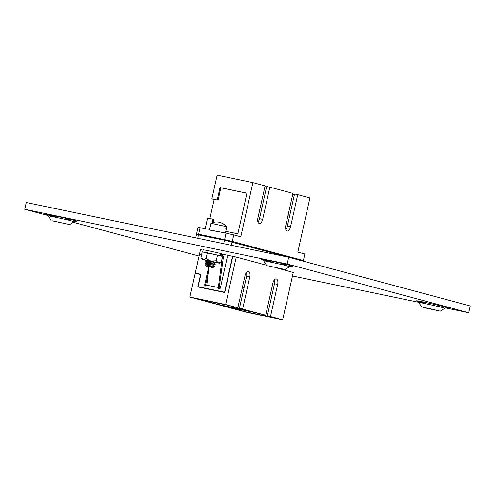 <?xml version="1.0" encoding="UTF-8"?>
<svg xmlns="http://www.w3.org/2000/svg" width="495" height="495" viewBox="0 0 495 495"><rect width="100%" height="100%" fill="white"/><g stroke="black" fill="none" stroke-linecap="round" stroke-linejoin="round"><path stroke-width="0.74" d="M52.322 220.832L69.696 224.588L52.322 220.832M267.752 265.765L285.126 269.534L267.752 265.765M422.885 307.395L428.695 308.336L440.259 311.163L422.885 307.395M47.897 215.492L24.75 209.28L26.266 202.511L288.696 257.245L470.25 305.96L468.734 312.735L287.187 264.021L288.696 257.245M203.08 250.148L200.481 249.69M266.397 265.184L235.793 256.973L222.564 254.207M293.269 272.46L275.294 267.572M24.75 209.28L287.187 264.021M199.058 256.051L73.303 222.311M292.489 275.975L418.646 302.284M445.587 307.909L468.734 312.735M231.796 241.888L231.92 241.337L224.668 239.66L199.12 234.333L197.159 234.085L197.041 234.593M302.668 260.89L302.792 260.351L231.92 241.337M224.544 240.211L224.668 239.66M198.996 234.884L199.12 234.333M223.684 243.682L224.464 240.193L303.249 261.15M195.68 237.841L196.428 234.512L224.464 240.193M198.514 234.785L197.734 238.274M196.552 233.949L198 227.459L200.091 227.725L198.637 234.215L197.152 234.11M212.132 222.775L212.937 219.18L207.554 218.06L205.153 228.783M285.807 229.476A4.919 2.469 101.8 0 0 287.36 226.166L290.546 226.828A4.919 2.469 101.8 0 1 287.149 230.998A4.919 2.469 101.8 0 1 285.77 225.547L292.96 193.378L269.855 187.178L262.666 219.347A4.919 2.469 -78.2 0 1 259.275 223.517A4.919 2.469 -78.2 0 1 257.889 218.066L265.079 185.897L252.883 182.624L240.768 236.802L233.745 234.915L232.291 241.405L198.637 234.215M302.779 260.407L232.291 241.405M303.398 260.488L304.846 253.997L297.823 252.11L309.932 197.932L297.736 194.659L290.546 226.828M220.875 232.174L208.902 229.921M224.588 239.629L226.036 233.139L208.933 229.791M226.036 233.139L233.745 234.915M205.227 228.801L200.091 227.725M252.883 182.624L217.138 175.168L211.841 198.872L217.225 199.992L220.003 187.58L246.931 193.192L237.847 233.826L225.782 231.314M214.137 199.485L211.841 198.872M201.583 254.616L199.479 254.176L201.552 254.733M199.479 254.176L200.5 249.61M287.36 226.166L294.55 193.997L297.736 194.659M264.918 186.609L266.576 186.949M257.932 221.995A4.919 2.469 101.8 0 0 259.485 218.679L266.675 186.516L269.855 187.178M294.451 194.448L292.793 194.102M232.167 241.968L231.425 245.297M265.71 315.278L272.9 283.109A4.919 2.469 -78.2 0 1 276.29 278.939A4.919 2.469 -78.2 0 1 277.676 284.39L270.487 316.559L267.306 315.897L275.214 318.019L245.836 311.893L225.46 306.424L254.838 312.549L265.71 315.278L242.606 309.078L249.796 276.909A4.919 2.469 101.8 0 0 248.416 271.458A4.919 2.469 101.8 0 0 245.019 275.628L237.829 307.797L225.633 304.524L236.233 257.091M225.633 304.524L189.888 297.068L246.943 312.376L282.682 319.832L270.487 316.559M282.682 319.832L293.288 272.399M224.779 292.291L198.105 286.673L200.883 274.261L195.253 273.085L199.417 254.461L201.521 254.9M197.511 273.853L200.871 274.304M237.829 307.797L226.735 305.013L197.356 298.881L217.732 304.351L247.11 310.476L239.425 308.416L242.606 309.078M267.306 315.897L274.496 283.728A4.919 2.469 101.8 0 0 274.453 279.793M189.888 297.068L195.191 273.364L200.574 274.49L197.802 286.908L224.73 292.52L232.811 256.348M239.425 308.416L246.615 276.247A4.919 2.469 101.8 0 0 246.572 272.312M217.992 303.188L217.732 304.351M246.095 310.73L245.836 311.893M208.704 266.774L204.713 284.625A1.213 1.052 -75 0 0 206.743 285.157M209.614 262.703L209.49 263.266M209.168 266.879L206.737 285.207L218.326 287.465A1.213 1.052 -75 0 0 220.38 287.892L227.675 255.278M224.786 292.254L198.105 286.673M224.544 292.186L232.57 256.299M197.548 273.698L195.253 273.085M208.574 271.365L205.555 284.854A1.213 1.052 -75 0 0 205.877 286.023M218.326 287.465L219.167 287.694A1.213 1.052 -75 0 0 219.489 288.863M222.187 258.124L222.62 256.255L222.125 256.15M219.167 287.694L223.462 256.478L222.62 256.255M218.295 287.614L222.199 258.13M209.874 218.542L214.156 199.405L217.225 199.992M213.097 222.453L213.778 219.409L212.937 219.18M218.072 200.221L220.844 187.803L246.918 193.242M220.844 187.803L220.003 187.58M260.234 207.56L261.892 207.9M257.685 220.708L258.644 220.906L258.897 220.454M257.833 221.667L258.149 221.735M285.714 229.148L286.023 229.216M286.537 228.418L285.559 228.189M286.778 227.935L286.525 228.387M288.115 215.04L289.773 215.381M274.663 282.719L274.607 281.717L273.426 281.469M270.251 294.946L271.91 295.292M273.809 280.708L274.682 280.888M242.377 287.465L244.029 287.812M245.545 273.989L246.844 274.15M246.727 274.236L246.788 275.239M245.928 273.228L246.801 273.407M206.236 266.155L212.875 267.622L206.236 266.155M213.197 267.083L208.587 266.353L214.725 266.44L213.642 265.066L206.427 264.448L205.357 264.813L206.192 266.131M205.437 264.881L214.57 266.477M212.299 265.796L214.805 266.112M210.536 264.782L209.032 264.336M205.369 263.018C204.144 262.232 214.391 264.126 215.177 264.113L215.108 264.435C214.316 264.448 204.07 262.554 205.301 263.34L206.434 264.355M215.257 264.095L213.654 262.845M210.988 262.771L209.484 262.325M215.634 262.399L215.56 262.418C214.768 262.43 204.522 260.543 205.747 261.323L206.885 262.344L214.094 263.049M214.112 263.086L206.879 262.437L205.4 262.876L205.289 263.334M207.436 260.395L205.852 260.859L205.741 261.317M205.821 261.001C204.596 260.221 214.842 262.109 215.628 262.096M225.404 233.009L226.37 228.684L225.788 228.48L226.203 226.605A12.697 12.517 -69.1 0 0 211 223.27L209.534 229.76M226.203 226.605L211 223.27M221.24 222.886A12.697 12.517 110.9 0 1 226.772 226.821L226.357 228.671M211.303 266.966L213.271 266.861L208.587 266.353M206.328 264.522L207.758 264.2L213.661 265.097M207.108 260.488L214.354 261.948M218.425 263.049L210.821 261.007L201.979 259.269L207.461 260.698M219.613 263.21L221.29 262.146L222.558 256.453L217.491 255.092L202.189 251.899L200.914 257.592L201.979 259.269M221.29 262.146L218.45 262.826L216.216 260.785L217.491 255.092M216.216 260.785L210.821 261.007L206.031 258.508L207.3 252.815M206.031 258.508L203.167 259.411L200.914 257.592M202.665 251.986L203.167 249.752L207.987 250.612L219.848 253.304L220.727 255.915L219.959 255.754M208.339 253.05L216.457 254.863M218.004 255.228L220.727 255.915M202.709 251.992L206.786 252.722M222.088 256.33L222.589 254.09L219.879 253.378M221.296 253.675L221.686 256.187L221.154 256.076M221.686 256.187L222.045 256.317M76.329 221.154L74.219 221.729A13.328 0.328 -167.4 0 0 72.499 221.172A13.328 0.328 -167.4 0 0 54.741 217.082A13.328 0.328 -167.4 0 0 48.213 215.919L51.084 220.442M76.174 221.147A16.026 0.396 -167.4 0 0 71.509 219.662A16.026 0.396 -167.4 0 0 53.677 215.634A16.026 0.396 -167.4 0 0 45.849 214.261A16.026 0.396 -167.4 0 0 55.372 216.736M67.394 219.427A16.026 0.396 -167.4 0 0 69.244 219.817M291.759 266.087L289.649 266.663A13.328 0.328 -167.4 0 0 287.929 266.106A13.328 0.328 -167.4 0 0 270.177 262.016A13.328 0.328 -167.4 0 0 263.643 260.853L266.52 265.376M291.611 266.087A16.026 0.396 -167.4 0 0 286.939 264.596A16.026 0.396 -167.4 0 0 269.107 260.574A16.026 0.396 -167.4 0 0 261.28 259.194A16.026 0.396 -167.4 0 0 270.802 261.669M282.824 264.361A16.026 0.396 -167.4 0 0 284.681 264.751M446.892 307.717L444.782 308.292A13.328 0.328 -167.4 0 0 443.062 307.729A13.328 0.328 -167.4 0 0 425.31 303.639A13.328 0.328 -167.4 0 0 418.776 302.482L421.653 307.005M446.744 307.711A16.026 0.396 -167.4 0 0 442.072 306.226A16.026 0.396 -167.4 0 0 424.24 302.197A16.026 0.396 -167.4 0 0 416.413 300.824A16.026 0.396 -167.4 0 0 425.935 303.299M437.957 305.984A16.026 0.396 -167.4 0 0 439.814 306.374M246.615 276.247L249.796 276.909M274.496 283.728L277.676 284.39M205.555 284.854L204.713 284.625M259.485 218.679L262.666 219.347M46.549 214.502L48.213 215.919M261.979 259.436L263.643 260.853M417.112 301.059L418.776 302.482M440.259 311.163L444.782 308.292M285.126 269.534L289.649 266.663M69.69 224.6L74.219 221.729M212.875 267.622L213.413 267.288M215.616 262.412L214.143 262.851M215.17 264.429L213.692 264.868M214.7 266.446L213.246 266.885"/></g></svg>
